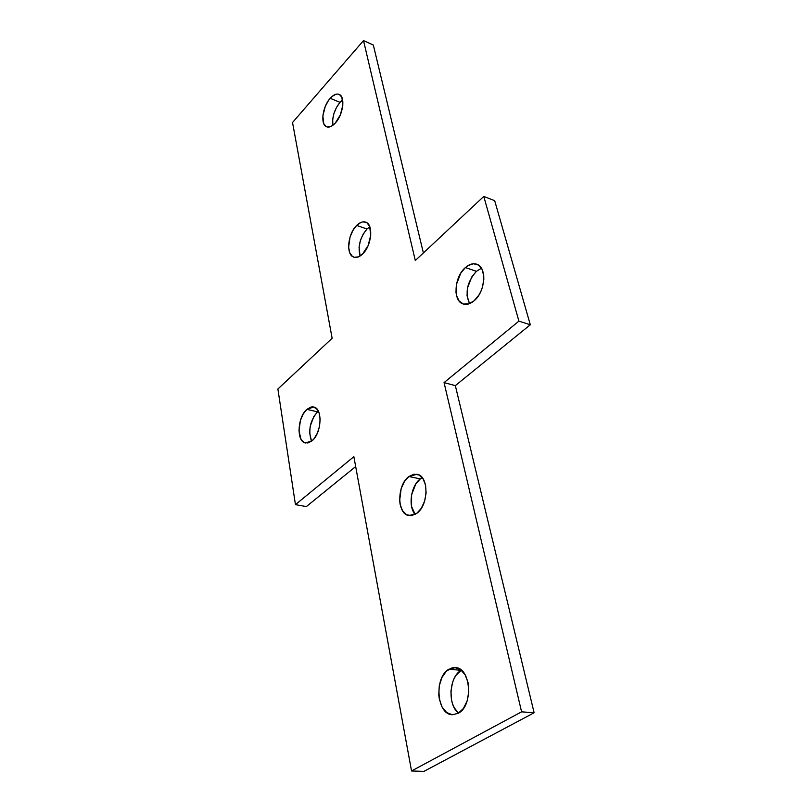 <?xml version="1.0" encoding="UTF-8"?>
<svg xmlns="http://www.w3.org/2000/svg" width="812" height="812" viewBox="0 0 812 812"><rect width="100%" height="100%" fill="white"/><g stroke="black" fill="none" stroke-linecap="round" stroke-linejoin="round"><path stroke-width="1.22" d="M330.2 98.303C333.427 94.74 336.401 93.431 339.091 94.375C345.587 96.384 343.212 114.796 335.336 123.018L331.387 126.246L327.672 127.058L326.089 126.51L323.744 123.657L322.861 115.923L325.267 106.433L328.363 100.678L332.128 96.384L336.026 94.222L337.833 94.06L339.446 94.537L341.872 97.308L342.847 105.103L340.38 114.796L335.336 123.018C332.159 126.428 329.266 127.687 326.668 126.794C320.131 124.794 322.415 106.656 330.2 98.303L339.984 102.322L330.2 98.303M342.654 99.866L339.984 102.322L342.654 99.866M356.651 225.431C359.797 222.356 362.771 221.25 365.593 222.102C373.723 224.132 371.754 245.681 362.599 253.994L358.244 256.937L354.133 257.221L352.367 256.348L349.739 252.755L348.622 247.193L350.033 237.074L352.824 230.588L356.651 225.431L360.954 222.397L363.076 221.838L366.882 222.752L369.602 226.264L370.759 235.165L368.12 245.62L362.599 253.994C359.533 256.907 356.651 257.962 353.951 257.171C345.739 255.161 347.617 233.927 356.651 225.431L367.014 229.004L356.651 225.431M369.805 226.771L367.014 229.004L369.805 226.771M408.903 476.522L416.962 474.259C429.04 475.68 428.909 505.399 416.597 513.478L411.4 515.661L406.447 514.666L402.498 510.667L400.123 504.323L399.646 500.568L401.158 488.631L404.396 481.587L408.903 476.522L414.029 474.188L419.002 474.979L423.062 478.816L425.569 485.16L426.107 493.036L424.595 501.207L421.245 508.403L416.597 513.478L408.984 515.59C396.723 514.179 396.814 484.865 408.903 476.522L420.322 478.887L408.903 476.522M422.23 477.669L420.322 478.887L422.23 477.669M449.006 669.179L455.451 667.606C470.99 667.728 473.538 705.943 458.191 713.332L452.304 714.743L446.661 712.53L442.124 707.09L439.363 699.284L438.764 694.859L439.272 685.785L441.921 677.502L446.326 671.24L451.858 667.931L454.791 667.565L460.455 669.514L465.124 674.792L468.057 682.618L468.778 691.804L467.144 700.898L463.419 708.48L458.191 713.332L452.325 714.743C436.48 714.631 433.994 676.903 449.006 669.179L461.165 670.347L449.006 669.179M461.378 670.225L461.165 670.347C449.127 676.609 447.3 704.958 458.577 713.109L454.385 707.983L452.731 704.339L451.573 700.238L450.934 691.316L452.517 682.537L454.091 678.609L456.1 675.188L461.165 670.347M306.885 409.36L313.716 407.015C322.871 408.233 321.735 433.232 312.062 440.784L307.9 442.997L304.013 442.438L300.988 439.241L298.968 430.695L300.46 420.291L303.201 414.008L306.885 409.36L310.996 407.045L313.006 406.893L316.589 408.659L319.096 412.932L320.151 419.093L319.552 426.178L317.401 433.08L314.041 438.724L312.062 440.784L305.515 442.997C296.258 441.758 297.354 417.104 306.885 409.36L317.543 411.846L306.885 409.36M318.365 411.176L317.543 411.846L318.365 411.176M465.398 267.554C469.265 264.194 473.02 263.068 476.644 264.184C487.159 266.894 485.515 291.731 474.086 300.805L468.625 303.942L463.388 304.033L459.156 301.09L456.547 295.598L455.979 292.147L456.415 284.505L460.708 273.268L465.398 267.554L468.047 265.575L473.457 263.758L478.359 265.017L481.983 269.219L483.739 275.725L483.81 279.551L482.328 287.58L480.836 291.457L478.907 295.05L474.086 300.805C470.331 303.942 466.727 305.007 463.276 303.992C452.619 301.343 454.131 276.872 465.398 267.554L476.421 271.32L465.398 267.554M481.425 268.224L476.421 271.32L481.425 268.224M363.512 40.6L292.533 122.51L332.128 338.279L277.887 389.009L295.446 504.648L353.859 456.679L411.542 770.974L521.588 711.84L444.052 382.604L518.909 321.136L483.79 196.443L415.297 260.5L363.512 40.6L292.533 122.51L332.128 338.279L277.887 389.009L295.446 504.648L306.347 506.597L355.676 466.545L306.347 506.597L295.446 504.648L353.859 456.679L411.542 770.974L423.874 771.4L534.113 712.763L455.339 385.629L530.307 324.77L494.691 200.686L530.307 324.77L455.339 385.629L534.113 712.763L423.874 771.4L411.542 770.974L521.588 711.84L534.113 712.763L521.588 711.84L444.052 382.604L455.339 385.629L444.052 382.604L518.909 321.136L530.307 324.77L518.909 321.136L483.79 196.443L494.691 200.686L483.79 196.443L415.297 260.5L363.512 40.6L373.327 45.036L363.512 40.6M423.387 252.938L373.327 45.036L423.387 252.938M469.529 303.637L467.042 295.741L467.458 288.138L471.742 276.993L476.421 271.32C467.103 281.845 464.799 292.614 469.529 303.637M311.524 441.22L309.656 433.04L310.245 426.138L313.848 416.454L317.543 411.846C309.971 420.778 307.971 430.573 311.524 441.22M415.145 514.412L411.582 506.505L411.593 494.823L415.805 483.911L420.322 478.887C410.953 485.454 407.847 506.485 415.145 514.412M360.092 256.003L359.056 247.386L360.396 240.565L363.177 234.11L367.014 229.004C359.96 237.551 357.645 246.554 360.092 256.003M332.89 125.292L332.666 119.831L333.925 113.548L336.493 107.407L339.984 102.322C334.321 109.59 331.956 117.243 332.89 125.292"/></g></svg>
